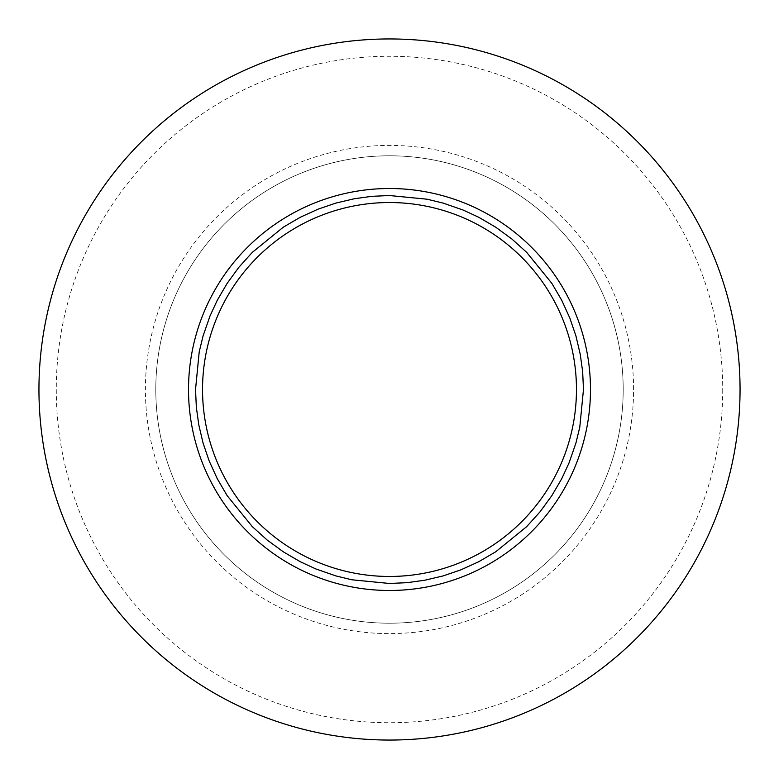 <?xml version="1.0" encoding="UTF-8"?>
<svg xmlns="http://www.w3.org/2000/svg" width="779" height="779" viewBox="0 0 779 779"><rect width="100%" height="100%" fill="white"/><g stroke="black" fill="none" stroke-linecap="round" stroke-linejoin="round"><path stroke-width="0.58" stroke-dasharray="3.9 2.92" d="M623.2 389.5A233.7 233.7 0 0 0 272.65 187.106A233.7 233.7 0 0 0 272.65 591.894A233.7 233.7 0 0 0 623.2 389.5A233.7 233.7 0 0 1 272.65 591.894A233.7 233.7 0 0 1 272.65 187.106A233.7 233.7 0 0 1 623.2 389.5A233.7 233.7 0 0 1 272.65 591.894A233.7 233.7 0 0 1 272.65 187.106A233.7 233.7 0 0 1 623.2 389.5M576.46 389.5A186.96 186.96 0 0 1 296.02 551.415A186.96 186.96 0 0 1 296.02 227.585A186.96 186.96 0 0 1 576.46 389.5M740.05 389.5A350.55 350.55 0 0 1 389.5 740.05A350.55 350.55 0 0 1 38.95 389.5A350.55 350.55 0 0 1 389.5 38.95A350.55 350.55 0 0 1 740.05 389.5M590.482 389.5A200.982 200.982 0 0 1 289.009 563.558A200.982 200.982 0 0 1 289.009 215.442A200.982 200.982 0 0 1 590.482 389.5M633.59 389.5A244.09 244.09 0 0 0 267.45 178.109A244.09 244.09 0 0 0 267.45 600.891A244.09 244.09 0 0 0 633.59 389.5M722.727 389.5A333.227 333.227 0 0 1 222.882 678.081A333.227 333.227 0 0 1 222.882 100.919A333.227 333.227 0 0 1 722.727 389.5"/><path stroke-width="1.17" d="M576.46 389.5A186.96 186.96 0 0 1 296.02 551.415A186.96 186.96 0 0 1 296.02 227.585A186.96 186.96 0 0 1 576.46 389.5M195.529 389.5L196.337 407.222L198.772 424.798L203.076 443.095L209.152 460.895L217.263 478.725L227.147 495.639L252.338 526.662L267.197 540.051L283.361 551.853L300.266 561.727L315.816 568.933L335.895 575.915L351.884 579.79L389.5 583.471L407.213 582.663L424.798 580.228L443.095 575.924L460.895 569.848L478.725 561.737L495.639 551.853L526.662 526.662L540.051 511.803L551.853 495.639L561.727 478.734L568.933 463.184L575.915 443.105L579.79 427.116L583.471 389.5L582.663 371.787L580.228 354.202L575.924 335.905L569.848 318.105L561.737 300.275L551.853 283.361L526.662 252.338L511.803 238.949L495.639 227.147L478.734 217.273L463.184 210.067L443.105 203.085L427.116 199.21L389.5 195.529L371.787 196.337L354.202 198.772L335.905 203.076L318.105 209.152L300.275 217.263L283.361 227.147L252.338 252.338L238.949 267.197L227.147 283.361L217.273 300.266L210.067 315.816L203.085 335.895L199.21 351.884L195.529 389.5M38.95 389.5A350.55 350.55 0 0 1 564.775 85.914A350.55 350.55 0 0 1 564.775 693.086A350.55 350.55 0 0 1 38.95 389.5M590.482 389.5A200.982 200.982 0 0 1 289.009 563.558A200.982 200.982 0 0 1 289.009 215.442A200.982 200.982 0 0 1 590.482 389.5"/></g></svg>
